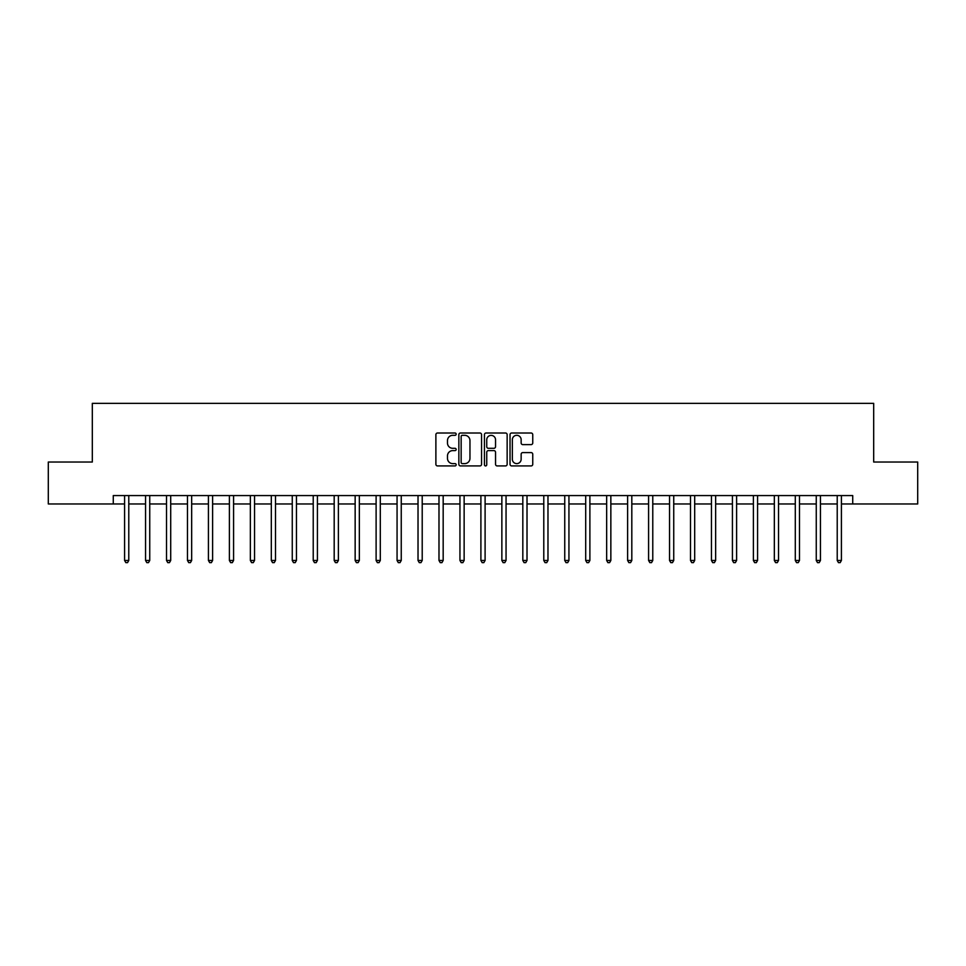 <?xml version="1.0" encoding="UTF-8"?>
<svg xmlns="http://www.w3.org/2000/svg" width="966" height="966" viewBox="0 0 966 966"><rect width="100%" height="100%" fill="white"/><g stroke="black" fill="none" stroke-linecap="round" stroke-linejoin="round"><path stroke-width="1.45" d="M456.169 434.157A1.147 1.147 0 0 0 455.022 433.01L437.538 433.01A1.642 1.642 0 0 0 435.883 434.652L435.883 464.272A1.642 1.642 0 0 0 437.538 465.926L455.022 465.926A1.147 1.147 0 0 0 456.169 464.767A1.147 1.147 0 0 0 455.022 463.62L452.752 463.62A5.265 5.265 0 0 1 447.487 458.355L447.487 455.88A5.265 5.265 0 0 1 452.752 450.615L455.022 450.615A1.147 1.147 0 0 0 456.169 449.468A1.147 1.147 0 0 0 455.022 448.309L452.752 448.309A5.265 5.265 0 0 1 447.487 443.044L447.487 440.581A5.265 5.265 0 0 1 452.752 435.316L455.022 435.316A1.147 1.147 0 0 0 456.169 434.157M531.095 444.614A1.642 1.642 0 0 0 532.749 442.959L532.749 434.652A1.642 1.642 0 0 0 531.095 433.01L511.678 433.01A1.642 1.642 0 0 0 510.036 434.652L510.036 464.272A1.642 1.642 0 0 0 511.678 465.926L531.095 465.926A1.642 1.642 0 0 0 532.749 464.272L532.749 454.237A1.642 1.642 0 0 0 531.095 452.595L522.787 452.595A1.642 1.642 0 0 0 521.145 454.237L521.145 459.212A4.407 4.407 0 0 1 516.738 463.62A4.407 4.407 0 0 1 512.342 459.212L512.342 439.711A4.407 4.407 0 0 1 516.738 435.316A4.407 4.407 0 0 1 521.145 439.711L521.145 442.959A1.642 1.642 0 0 0 522.787 444.614L531.095 444.614M113.276 503.962L48.3 503.962L48.3 462.038L92.313 462.038L92.313 403.353L873.687 403.353L873.687 462.038L917.7 462.038L917.7 503.962L852.724 503.962L852.724 495.57L113.276 495.57L113.276 503.962L124.59 503.962M481.563 434.652A1.642 1.642 0 0 0 479.909 433.01L460.492 433.01A1.642 1.642 0 0 0 458.85 434.652L458.85 464.272A1.642 1.642 0 0 0 460.492 465.926L479.909 465.926A1.642 1.642 0 0 0 481.563 464.272L481.563 434.652M486.091 433.01L505.508 433.01A1.642 1.642 0 0 1 507.15 434.652L507.15 464.272A1.642 1.642 0 0 1 505.508 465.926L497.2 465.926A1.642 1.642 0 0 1 495.546 464.272L495.546 452.257A1.642 1.642 0 0 0 493.904 450.615L488.385 450.615A1.642 1.642 0 0 0 486.743 452.257L486.743 464.767A1.147 1.147 0 0 1 485.596 465.926A1.147 1.147 0 0 1 484.437 464.767L484.437 434.652A1.642 1.642 0 0 1 486.091 433.01M128.78 503.962L145.552 503.962M149.742 503.962L166.514 503.962M170.704 503.962L187.476 503.962M191.666 503.962L208.427 503.962M212.617 503.962L229.389 503.962M233.579 503.962L250.351 503.962M254.541 503.962L271.313 503.962M275.503 503.962L292.263 503.962M296.465 503.962L313.225 503.962M317.416 503.962L334.188 503.962M338.378 503.962L355.15 503.962M359.34 503.962L376.112 503.962M380.302 503.962L397.062 503.962M401.252 503.962L418.024 503.962M422.214 503.962L438.987 503.962M443.177 503.962L459.949 503.962M464.139 503.962L480.899 503.962M485.101 503.962L501.861 503.962M506.051 503.962L522.823 503.962M527.013 503.962L543.786 503.962M547.976 503.962L564.748 503.962M568.938 503.962L585.698 503.962M589.888 503.962L606.66 503.962M610.85 503.962L627.622 503.962M631.812 503.962L648.584 503.962M652.774 503.962L669.535 503.962M673.737 503.962L690.497 503.962M694.687 503.962L711.459 503.962M715.649 503.962L732.421 503.962M736.611 503.962L753.383 503.962M757.573 503.962L774.334 503.962M778.524 503.962L795.296 503.962M799.486 503.962L816.258 503.962M820.448 503.962L837.22 503.962M841.41 503.962L852.724 503.962M462.303 435.316A1.147 1.147 0 0 0 461.156 436.463L461.156 462.473A1.147 1.147 0 0 0 462.303 463.62L464.694 463.62A5.265 5.265 0 0 0 469.959 458.355L469.959 440.581A5.265 5.265 0 0 0 464.694 435.316L462.303 435.316M495.546 439.796A4.407 4.407 0 0 0 491.151 435.388A4.407 4.407 0 0 0 486.743 439.796L486.743 446.666A1.642 1.642 0 0 0 488.385 448.309L493.904 448.309A1.642 1.642 0 0 0 495.546 446.666L495.546 439.796M128.985 495.57L128.901 495.787A1.678 1.678 0 0 0 128.78 496.415L128.78 560.461L124.59 560.461L124.59 496.415A1.678 1.678 0 0 0 124.469 495.787L124.385 495.57M128.78 560.461L127.524 562.647L125.846 562.647L124.59 560.461M149.947 495.57L149.863 495.787A1.678 1.678 0 0 0 149.742 496.415L149.742 560.461L145.552 560.461L145.552 496.415A1.678 1.678 0 0 0 145.431 495.787L145.347 495.57M149.742 560.461L148.486 562.647L146.808 562.647L145.552 560.461M170.91 495.57L170.825 495.787A1.678 1.678 0 0 0 170.704 496.415L170.704 560.461L166.514 560.461L166.514 496.415A1.678 1.678 0 0 0 166.394 495.787L166.309 495.57M170.704 560.461L169.448 562.647L167.77 562.647L166.514 560.461M191.872 495.57L191.787 495.787A1.678 1.678 0 0 0 191.666 496.415L191.666 560.461L187.476 560.461L187.476 496.415A1.678 1.678 0 0 0 187.356 495.787L187.259 495.57M191.666 560.461L190.411 562.647L188.732 562.647L187.476 560.461M212.834 495.57L212.749 495.787A1.678 1.678 0 0 0 212.617 496.415L212.617 560.461L208.427 560.461L208.427 496.415A1.678 1.678 0 0 0 208.306 495.787L208.221 495.57M212.617 560.461L211.361 562.647L209.682 562.647L208.427 560.461M233.784 495.57L233.7 495.787A1.678 1.678 0 0 0 233.579 496.415L233.579 560.461L229.389 560.461L229.389 496.415A1.678 1.678 0 0 0 229.268 495.787L229.184 495.57M233.579 560.461L232.323 562.647L230.645 562.647L229.389 560.461M254.746 495.57L254.662 495.787A1.678 1.678 0 0 0 254.541 496.415L254.541 560.461L250.351 560.461L250.351 496.415A1.678 1.678 0 0 0 250.23 495.787L250.146 495.57M254.541 560.461L253.285 562.647L251.607 562.647L250.351 560.461M275.708 495.57L275.624 495.787A1.678 1.678 0 0 0 275.503 496.415L275.503 560.461L271.313 560.461L271.313 496.415A1.678 1.678 0 0 0 271.192 495.787L271.108 495.57M275.503 560.461L274.247 562.647L272.569 562.647L271.313 560.461M296.671 495.57L296.586 495.787A1.678 1.678 0 0 0 296.465 496.415L296.465 560.461L292.263 560.461L292.263 496.415A1.678 1.678 0 0 0 292.143 495.787L292.058 495.57M296.465 560.461L295.198 562.647L293.531 562.647L292.263 560.461M317.621 495.57L317.536 495.787A1.678 1.678 0 0 0 317.416 496.415L317.416 560.461L313.225 560.461L313.225 496.415A1.678 1.678 0 0 0 313.105 495.787L313.02 495.57M317.416 560.461L316.16 562.647L314.481 562.647L313.225 560.461M338.583 495.57L338.498 495.787A1.678 1.678 0 0 0 338.378 496.415L338.378 560.461L334.188 560.461L334.188 496.415A1.678 1.678 0 0 0 334.067 495.787L333.982 495.57M338.378 560.461L337.122 562.647L335.444 562.647L334.188 560.461M359.545 495.57L359.461 495.787A1.678 1.678 0 0 0 359.34 496.415L359.34 560.461L355.15 560.461L355.15 496.415A1.678 1.678 0 0 0 355.029 495.787L354.945 495.57M359.34 560.461L358.084 562.647L356.406 562.647L355.15 560.461M380.507 495.57L380.423 495.787A1.678 1.678 0 0 0 380.302 496.415L380.302 560.461L376.112 560.461L376.112 496.415A1.678 1.678 0 0 0 375.991 495.787L375.895 495.57M380.302 560.461L379.046 562.647L377.368 562.647L376.112 560.461M401.47 495.57L401.385 495.787A1.678 1.678 0 0 0 401.252 496.415L401.252 560.461L397.062 560.461L397.062 496.415A1.678 1.678 0 0 0 396.941 495.787L396.857 495.57M401.252 560.461L399.996 562.647L398.318 562.647L397.062 560.461M422.42 495.57L422.335 495.787A1.678 1.678 0 0 0 422.214 496.415L422.214 560.461L418.024 560.461L418.024 496.415A1.678 1.678 0 0 0 417.904 495.787L417.819 495.57M422.214 560.461L420.959 562.647L419.28 562.647L418.024 560.461M443.382 495.57L443.297 495.787A1.678 1.678 0 0 0 443.177 496.415L443.177 560.461L438.987 560.461L438.987 496.415A1.678 1.678 0 0 0 438.866 495.787L438.781 495.57M443.177 560.461L441.921 562.647L440.242 562.647L438.987 560.461M464.344 495.57L464.26 495.787A1.678 1.678 0 0 0 464.139 496.415L464.139 560.461L459.949 560.461L459.949 496.415A1.678 1.678 0 0 0 459.828 495.787L459.744 495.57M464.139 560.461L462.883 562.647L461.205 562.647L459.949 560.461M485.306 495.57L485.222 495.787A1.678 1.678 0 0 0 485.101 496.415L485.101 560.461L480.899 560.461L480.899 496.415A1.678 1.678 0 0 0 480.778 495.787L480.694 495.57M485.101 560.461L483.833 562.647L482.167 562.647L480.899 560.461M506.256 495.57L506.172 495.787A1.678 1.678 0 0 0 506.051 496.415L506.051 560.461L501.861 560.461L501.861 496.415A1.678 1.678 0 0 0 501.74 495.787L501.656 495.57M506.051 560.461L504.795 562.647L503.117 562.647L501.861 560.461M527.219 495.57L527.134 495.787A1.678 1.678 0 0 0 527.013 496.415L527.013 560.461L522.823 560.461L522.823 496.415A1.678 1.678 0 0 0 522.703 495.787L522.618 495.57M527.013 560.461L525.758 562.647L524.079 562.647L522.823 560.461M548.181 495.57L548.096 495.787A1.678 1.678 0 0 0 547.976 496.415L547.976 560.461L543.786 560.461L543.786 496.415A1.678 1.678 0 0 0 543.665 495.787L543.58 495.57M547.976 560.461L546.72 562.647L545.041 562.647L543.786 560.461M569.143 495.57L569.059 495.787A1.678 1.678 0 0 0 568.938 496.415L568.938 560.461L564.748 560.461L564.748 496.415A1.678 1.678 0 0 0 564.615 495.787L564.53 495.57M568.938 560.461L567.682 562.647L566.004 562.647L564.748 560.461M590.105 495.57L590.009 495.787A1.678 1.678 0 0 0 589.888 496.415L589.888 560.461L585.698 560.461L585.698 496.415A1.678 1.678 0 0 0 585.577 495.787L585.493 495.57M589.888 560.461L588.632 562.647L586.954 562.647L585.698 560.461M611.055 495.57L610.971 495.787A1.678 1.678 0 0 0 610.85 496.415L610.85 560.461L606.66 560.461L606.66 496.415A1.678 1.678 0 0 0 606.539 495.787L606.455 495.57M610.85 560.461L609.594 562.647L607.916 562.647L606.66 560.461M632.018 495.57L631.933 495.787A1.678 1.678 0 0 0 631.812 496.415L631.812 560.461L627.622 560.461L627.622 496.415A1.678 1.678 0 0 0 627.502 495.787L627.417 495.57M631.812 560.461L630.557 562.647L628.878 562.647L627.622 560.461M652.98 495.57L652.895 495.787A1.678 1.678 0 0 0 652.774 496.415L652.774 560.461L648.584 560.461L648.584 496.415A1.678 1.678 0 0 0 648.464 495.787L648.379 495.57M652.774 560.461L651.519 562.647L649.84 562.647L648.584 560.461M673.942 495.57L673.857 495.787A1.678 1.678 0 0 0 673.737 496.415L673.737 560.461L669.535 560.461L669.535 496.415A1.678 1.678 0 0 0 669.414 495.787L669.329 495.57M673.737 560.461L672.469 562.647L670.802 562.647L669.535 560.461M694.892 495.57L694.808 495.787A1.678 1.678 0 0 0 694.687 496.415L694.687 560.461L690.497 560.461L690.497 496.415A1.678 1.678 0 0 0 690.376 495.787L690.292 495.57M694.687 560.461L693.431 562.647L691.753 562.647L690.497 560.461M715.854 495.57L715.77 495.787A1.678 1.678 0 0 0 715.649 496.415L715.649 560.461L711.459 560.461L711.459 496.415A1.678 1.678 0 0 0 711.338 495.787L711.254 495.57M715.649 560.461L714.393 562.647L712.715 562.647L711.459 560.461M736.817 495.57L736.732 495.787A1.678 1.678 0 0 0 736.611 496.415L736.611 560.461L732.421 560.461L732.421 496.415A1.678 1.678 0 0 0 732.3 495.787L732.216 495.57M736.611 560.461L735.355 562.647L733.677 562.647L732.421 560.461M757.779 495.57L757.694 495.787A1.678 1.678 0 0 0 757.573 496.415L757.573 560.461L753.383 560.461L753.383 496.415A1.678 1.678 0 0 0 753.251 495.787L753.166 495.57M757.573 560.461L756.318 562.647L754.639 562.647L753.383 560.461M778.741 495.57L778.644 495.787A1.678 1.678 0 0 0 778.524 496.415L778.524 560.461L774.334 560.461L774.334 496.415A1.678 1.678 0 0 0 774.213 495.787L774.128 495.57M778.524 560.461L777.268 562.647L775.589 562.647L774.334 560.461M799.691 495.57L799.607 495.787A1.678 1.678 0 0 0 799.486 496.415L799.486 560.461L795.296 560.461L795.296 496.415A1.678 1.678 0 0 0 795.175 495.787L795.09 495.57M799.486 560.461L798.23 562.647L796.552 562.647L795.296 560.461M820.653 495.57L820.569 495.787A1.678 1.678 0 0 0 820.448 496.415L820.448 560.461L816.258 560.461L816.258 496.415A1.678 1.678 0 0 0 816.137 495.787L816.053 495.57M820.448 560.461L819.192 562.647L817.514 562.647L816.258 560.461M841.615 495.57L841.531 495.787A1.678 1.678 0 0 0 841.41 496.415L841.41 560.461L837.22 560.461L837.22 496.415A1.678 1.678 0 0 0 837.099 495.787L837.015 495.57M841.41 560.461L840.154 562.647L838.476 562.647L837.22 560.461"/></g></svg>
